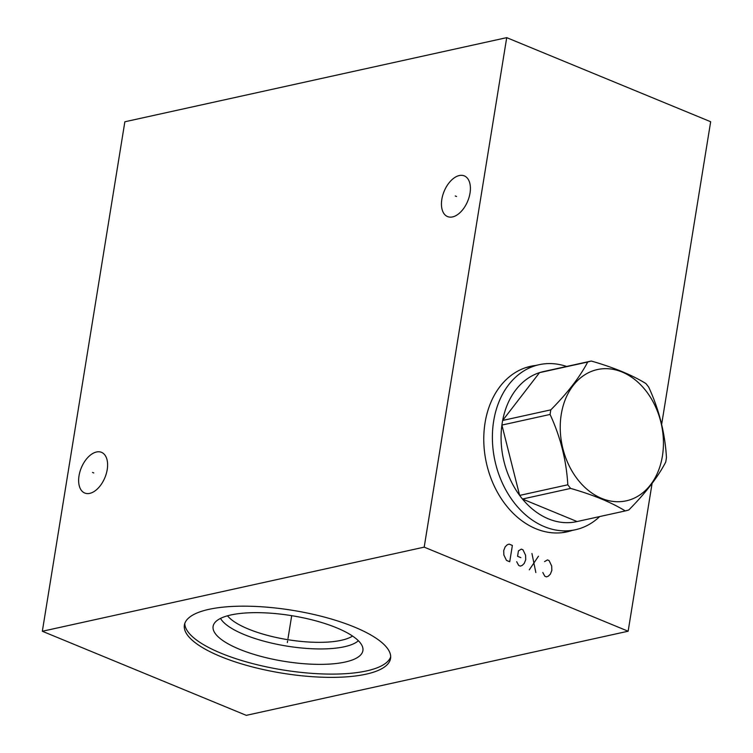 <?xml version="1.0" encoding="UTF-8"?>
<svg xmlns="http://www.w3.org/2000/svg" width="753" height="753" viewBox="0 0 753 753"><rect width="100%" height="100%" fill="white"/><g stroke="black" fill="none" stroke-linecap="round" stroke-linejoin="round"><path stroke-width="1.13" d="M628.143 631.221L424.193 547.139L506.713 37.65L124.857 121.779L42.337 631.268L246.287 715.35L628.143 631.221L652.098 483.37M661.642 424.428L710.663 121.732L506.713 37.65M572.035 530.479A84.76 63.977 -102.4 0 1 567.103 531.844A84.76 63.977 -102.4 0 1 485.064 422.772A84.76 63.977 -102.4 0 1 530.63 366.297A84.76 63.977 -102.4 0 1 535.675 365.459M42.337 631.268L424.193 547.139M354.371 627.033A104.432 31.852 9.2 0 1 390.562 658.47A104.432 31.852 9.2 0 1 328.44 677.352A104.432 31.852 9.2 0 1 220.582 656.503A104.432 31.852 9.2 0 1 184.381 625.075A104.432 31.852 9.2 0 1 246.504 606.184A104.432 31.852 9.2 0 1 354.371 627.033M107.218 469.58A22.006 12.773 112.4 0 1 84.741 493.027A22.006 12.773 112.4 0 1 79.027 475.792A22.006 12.773 112.4 0 1 101.514 452.346A22.006 12.773 112.4 0 1 107.218 469.58M470.013 193.126A22.006 12.773 112.4 0 1 447.536 216.572A22.006 12.773 112.4 0 1 441.832 199.338A22.006 12.773 112.4 0 1 464.309 175.891A22.006 12.773 112.4 0 1 470.013 193.126M531.373 366.41A84.76 63.977 77.6 0 0 528.484 366.815M567.734 531.43A84.76 63.977 -102.4 0 1 564.938 532.267M352.545 636.05A66.716 20.35 9.2 0 1 248.33 629.019A66.716 20.35 -170.8 0 1 227.528 615.803M220.525 618.411A71.864 21.912 -170.8 0 0 244.245 634.591A71.864 21.912 9.2 0 0 358.372 640.737M336.6 627.804A75.874 23.136 9.2 0 1 362.937 648.634A75.874 23.136 9.2 0 1 320.693 664.372A75.874 23.136 9.2 0 1 239.398 649.218A75.874 23.136 -170.8 0 1 213.701 624.463A75.874 23.136 -170.8 0 1 261.216 612.716A75.874 23.136 -170.8 0 1 336.6 627.804M184.786 623.465A104.432 31.852 -170.8 0 0 221.109 653.246A104.432 31.852 9.2 0 0 326.501 674.048A104.432 31.852 9.2 0 0 390.685 656.814M566.623 366.466A84.487 63.779 77.6 0 0 539.082 364.706L526.385 367.511A84.487 63.779 77.6 0 0 525.641 367.68M561.992 532.691A84.487 63.779 77.6 0 0 562.736 532.531L575.443 529.736A84.487 63.779 -102.4 0 1 493.676 421.002A84.487 63.779 77.6 0 1 539.082 364.706M599.689 516.567A84.487 63.779 -102.4 0 1 575.443 529.736M570.642 488.415L522.469 499.032L577.08 521.547A76.844 58.009 77.6 0 1 522.469 499.032A76.844 58.009 -102.4 0 1 519.645 495.408A76.844 58.009 77.6 0 1 501.903 425.069A76.844 58.009 -102.4 0 1 502.251 422.753A76.844 58.009 77.6 0 1 502.656 420.456L550.829 409.848A76.844 58.009 77.6 0 0 550.424 412.136A76.844 58.009 77.6 0 0 550.085 414.451C560.467 436.919 566.378 460.356 567.818 484.791A76.844 58.009 77.6 0 0 570.642 488.415C593.326 494.928 611.53 502.439 625.263 510.929A76.844 58.009 77.6 0 0 628.83 509.941C645.594 493.017 657.887 477.073 665.708 462.126A76.844 58.009 77.6 0 0 666.113 459.829A76.844 58.009 77.6 0 0 666.452 457.513C665.012 433.079 659.101 409.632 648.719 387.174A76.844 58.009 77.6 0 0 645.895 383.55C632.162 375.06 613.959 367.558 591.274 361.035A76.844 58.009 77.6 0 0 587.707 362.024C579.885 376.98 567.593 392.915 550.829 409.848M550.085 414.451L501.903 425.069L519.645 495.408L567.818 484.791M662.414 456.045A67.205 50.724 77.6 0 0 622.072 372.02A67.205 50.724 77.6 0 0 561.258 414.348A67.205 50.724 77.6 0 0 601.6 498.373A67.205 50.724 77.6 0 0 662.414 456.045M591.274 361.035L543.101 371.653A76.844 58.009 77.6 0 0 539.525 372.641A76.844 58.009 77.6 0 0 502.656 420.456L539.525 372.641L587.707 362.024M577.08 521.547L625.263 510.929M93.767 472.95L92.487 472.423M456.563 196.495L455.283 195.968M287.599 640.972L287.345 642.573M288.004 638.506L291.703 615.672M542.8 572.487L544.805 576.214L546.443 576.883L548.288 576.196L550.358 574.153L551.836 570.416L551.685 566.002L549.078 560.58L547.45 559.903L544.56 561.616M535.835 572.515L531.947 553.521M538.47 556.203L529.303 569.823M516.69 561.719L518.704 565.447L520.332 566.124L522.187 565.437L524.257 563.395L525.735 559.648L525.575 555.234L522.977 549.822L521.34 549.144L518.45 550.857L517.575 556.288L520.841 557.634M509.725 561.747L512.369 545.445L509.103 544.099L507.249 544.786L505.178 546.829L503.71 550.565L503.861 554.98L506.468 560.401L509.725 561.747"/></g></svg>

